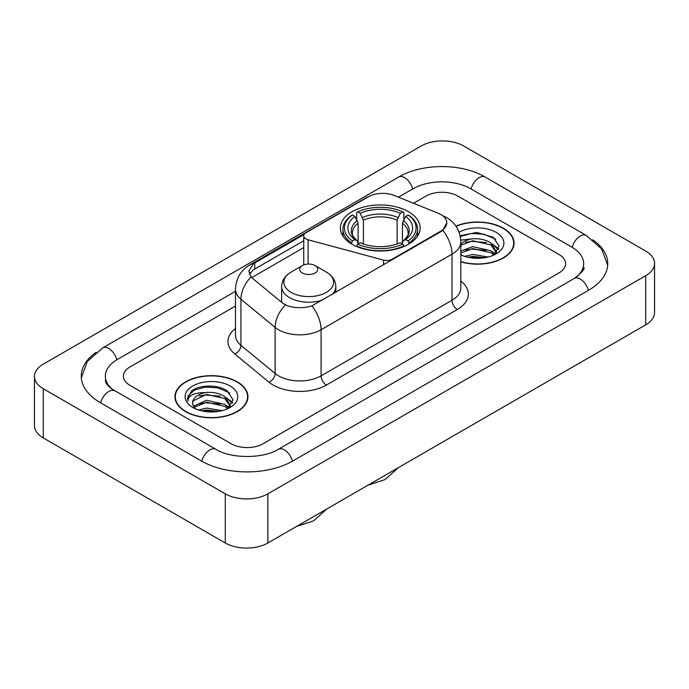 <?xml version="1.0" encoding="UTF-8"?>
<svg xmlns="http://www.w3.org/2000/svg" width="689" height="689" viewBox="0 0 689 689"><rect width="100%" height="100%" fill="white"/><g stroke="black" fill="none" stroke-linecap="round" stroke-linejoin="round"><path stroke-width="1.03" d="M392.101 259.856L392.101 259.253A7.527 4.349 180 0 1 383.601 260.115L308.104 239.789A7.527 4.349 180 0 1 305.959 238.928A7.527 4.349 180 0 1 303.754 235.853A7.527 4.349 180 0 1 305.959 232.779L368.271 196.804A20.326 11.73 0 0 1 394.289 195.495L438.118 213.211A20.326 11.73 0 0 1 440.831 214.52A20.326 11.73 0 0 1 446.782 222.823L442.803 230.29L440.831 231.719L311.876 305.882C303.823 308.31 295.77 308.31 287.709 305.882L283.145 303.573L252.458 278.27L251.097 276.883L248.789 271.027L253.423 263.741L304.185 234.406M408.474 211.695A39.893 23.03 0 0 0 364.998 206.7A39.893 23.03 0 0 0 340.375 227.981A39.893 23.03 0 0 0 352.053 244.268A39.893 23.03 0 0 0 395.529 249.263A39.893 23.03 0 0 0 420.152 227.981A39.893 23.03 0 0 0 408.474 211.695M392.101 259.253L440.831 231.116A20.326 11.73 0 0 0 446.782 222.823M460.829 261.829A36.508 21.075 0 0 0 514.054 243.096A36.508 21.075 0 0 0 503.366 228.197A36.508 21.075 0 0 0 455.911 226.13M237.257 381.835A36.508 21.075 0 0 0 197.476 377.262A36.508 21.075 0 0 0 174.946 396.735A36.508 21.075 0 0 0 185.634 411.634A36.508 21.075 0 0 0 225.415 416.208A36.508 21.075 0 0 0 247.954 396.735A36.508 21.075 0 0 0 237.257 381.835M175.316 398.63A36.508 21.075 0 0 0 175.195 399.198M249.409 274.05L253.423 269.804L303.754 240.737M231.142 443.75A22.582 13.039 0 0 0 263.069 443.75L558.986 272.904A22.582 13.039 0 0 0 565.591 263.689A22.582 13.039 0 0 0 558.986 254.474L457.858 196.089A22.582 13.039 0 0 0 425.931 196.089L413.503 203.264L425.931 196.089A22.582 13.039 0 0 1 457.858 196.089L558.986 254.474A22.582 13.039 0 0 1 565.591 263.689A22.582 13.039 0 0 1 558.986 272.904L263.069 443.75A22.582 13.039 0 0 1 231.142 443.75L130.014 385.366L231.142 443.75M235.492 306.037L130.014 366.927A22.582 13.039 0 0 0 123.409 376.151A22.582 13.039 0 0 0 130.014 385.366A22.582 13.039 0 0 1 123.409 376.151A22.582 13.039 0 0 1 130.014 366.927L235.492 306.037M247.704 399.198A36.508 21.075 0 0 0 247.575 398.63M513.805 245.56A36.508 21.075 0 0 0 513.684 245M460.829 261.587A36.129 20.859 0 0 0 513.684 243.096A36.129 20.859 0 0 0 503.099 228.352A36.129 20.859 0 0 0 456.058 226.337M464.705 256.377L472.68 254.43L488.148 257.023M467.831 257.238L472.68 256.377L484.91 257.703M460.829 251.097L472.68 246.628L490.861 250.736L494.728 254.43M460.829 253.044L472.68 248.574L490.861 252.691L493.72 255.111M460.769 240.125L471.638 238.937A18.818 10.86 0 0 0 460.829 244.268M471.638 238.937C478.855 238.179 485.263 239.505 490.861 242.933L496.373 251.597L496.235 253.035M460.829 245.241L472.68 240.771L490.861 244.879L496.313 252.579M460.829 254.293L461.897 255.335M460.829 254.852A26.346 15.21 0 0 0 496.183 253.853A26.346 15.21 0 0 0 496.183 232.348A26.346 15.21 0 0 0 459.098 232.253M494.03 254.964L499.103 246.059L493.324 237.3L476.848 232.426L460.131 235.733M460.312 236.568L471.345 233.493L483.764 234.148L495.641 239.161M465.523 242.382L471.345 241.296L486.245 242.562M494.314 246.059L498.5 249.556M465.523 250.185L471.345 249.108L486.245 250.365M494.314 253.862L494.935 254.267M468.331 257.35L471.345 256.911L484.625 257.755M492.092 243.828L498.741 248.867M492.092 251.631L495.546 253.716M185.901 411.488A36.129 20.859 0 0 0 225.269 416.01A36.129 20.859 0 0 0 247.575 396.735A36.129 20.859 0 0 0 236.99 381.99A36.129 20.859 0 0 0 197.622 377.469A36.129 20.859 0 0 0 175.316 396.735A36.129 20.859 0 0 0 185.901 411.488M198.596 410.015L206.579 408.06L222.047 410.661M201.722 410.868L206.579 410.015L218.801 411.342M193.523 406.191L206.579 400.257L224.752 404.374L228.627 408.06M194.177 407.259L206.579 402.212L224.752 406.321L227.611 408.741M227.93 408.603L232.994 399.698L227.215 390.93C218.034 384.35 199.827 384.66 191.792 390.715L187.451 398.655L187.864 401.213C188.106 395.486 193.997 392.609 205.529 392.566A18.818 10.86 0 0 0 192.627 402.884A18.818 10.86 0 0 0 193.549 406.226L195.788 408.965M205.529 392.566C212.746 391.808 219.154 393.143 224.752 396.563L230.264 405.235L230.135 406.665M192.636 403.091L193.273 400.783L206.579 394.409L224.752 398.518L230.204 406.209M230.074 385.978A26.346 15.21 0 0 0 192.817 385.978A26.346 15.21 0 0 0 192.817 407.492A26.346 15.21 0 0 0 230.074 407.492A26.346 15.21 0 0 0 230.074 385.978M187.46 398.836L188.278 395.624L194.487 390.06L205.236 387.132L217.655 387.778L229.54 392.79M199.414 396.011L205.236 394.935L220.135 396.192M228.205 399.689L232.391 403.194M199.414 403.814L205.236 402.738L220.135 403.995M228.205 407.5L228.826 407.897M202.221 410.98L205.236 410.541L218.516 411.385M225.983 397.467L232.632 402.497M225.983 405.27L229.437 407.354M351.338 243.846L352.406 240.995A35.828 20.687 0 0 1 352.406 214.977L354.869 216.398A32.366 18.689 0 0 0 354.869 239.565L357.307 240.952L358.091 243.854M358.091 242.674L358.091 223.21L354.869 216.398M356.661 219.481L356.661 212.513L357.729 211.902A35.828 20.687 0 0 1 402.798 211.902L400.335 213.323A32.366 18.689 0 0 0 360.192 213.323L363.413 220.144L363.413 243.932M397.114 243.932L397.114 220.144L400.335 213.323M356.661 245.913A37.335 21.557 0 0 0 403.866 245.913L402.798 244.061A35.828 20.687 0 0 1 357.729 244.061L356.661 246.55M403.866 246.55L403.866 245.913M352.406 214.977L351.338 215.588A37.335 21.557 0 0 0 342.933 229.213A37.335 21.557 0 0 0 351.338 242.838M402.798 211.902L403.866 212.513L403.866 219.481M357.729 244.061L360.192 242.64A32.366 18.689 0 0 0 400.335 242.64L402.798 244.061M354.869 239.565L352.406 240.995M360.192 213.323L357.729 211.902M357.307 220.583A28.947 16.717 0 0 0 357.307 240.952L357.445 241.038C353.328 237.068 351.657 234.363 352.415 232.942A27.844 16.08 0 0 1 358.091 223.21M409.188 242.838A37.335 21.557 0 0 0 417.594 229.213A37.335 21.557 0 0 0 409.188 215.588L408.121 214.977A35.828 20.687 0 0 1 408.121 240.995L409.188 243.846M408.121 240.995L405.657 239.565A32.366 18.689 0 0 0 405.657 216.398L408.121 214.977M405.657 216.398L402.436 223.21L402.436 242.674L403.22 240.952L405.657 239.565M402.436 223.21A27.844 16.08 0 0 1 408.112 232.942C408.87 234.372 407.199 237.076 403.091 241.038L403.22 240.952A28.947 16.717 0 0 0 403.22 220.583M402.436 243.854L402.436 242.674M332.098 294.496A27.095 15.64 0 0 0 335.827 286.572C335.629 280.544 332.468 275.703 326.336 272.069L315.123 265.592A9.035 5.211 0 0 0 302.35 265.592A9.035 5.211 0 0 0 302.35 272.965A9.035 5.211 0 0 0 315.123 272.965A9.035 5.211 0 0 0 315.123 265.592L326.336 272.069A24.89 14.374 0 0 1 326.336 292.386A24.89 14.374 0 0 1 291.137 292.386A24.89 14.374 0 0 1 291.137 272.069C285.005 275.703 281.835 280.544 281.637 286.572A27.095 15.64 0 0 0 289.578 297.639A27.095 15.64 0 0 0 322.452 300.059M576.15 277.279A40.642 23.469 0 0 0 583.661 263.689A40.642 23.469 0 0 0 571.758 247.093L470.63 188.717A40.642 23.469 0 0 0 413.159 188.717L398.483 197.183M235.492 291.283L117.242 359.555A40.642 23.469 0 0 0 105.339 376.151A40.642 23.469 0 0 0 112.85 389.733M225.286 493.832A30.109 17.38 0 0 0 267.857 493.832L645.731 275.669A30.109 17.38 0 0 0 654.55 263.379A30.109 17.38 0 0 0 645.731 251.089L463.714 145.999A30.109 17.38 0 0 0 421.143 145.999L43.269 364.162A30.109 17.38 0 0 0 34.45 376.452A30.109 17.38 0 0 0 43.269 388.742L225.286 493.832L225.286 543.001A30.109 17.38 0 0 0 267.857 543.001L645.731 324.838A30.109 17.38 0 0 0 654.55 312.548L654.55 263.379M34.45 376.452L34.45 425.621A30.109 17.38 0 0 0 43.269 437.911L225.286 543.001M96.227 352.251A64.732 37.37 0 0 0 81.259 376.151A64.732 37.37 0 0 0 100.215 402.574L201.334 460.958A64.732 37.37 0 0 0 292.877 460.958L588.785 290.112A64.732 37.37 0 0 0 607.741 263.689A64.732 37.37 0 0 0 592.773 239.789M440.831 231.116L440.831 231.719M383.601 264.765L383.601 260.115M308.104 264.076L308.104 239.789M460.829 281.069A37.637 21.729 180 0 1 457.332 309.473L326.405 385.056A7.527 4.349 60 0 1 321.083 375.841L452.01 300.249A30.109 17.38 0 0 0 460.829 287.959L460.829 241.873A30.109 17.38 180 0 1 452.01 254.163A26.346 15.21 -120 0 0 442.803 230.29M326.405 385.056A37.637 21.729 180 0 1 273.18 385.056A37.637 21.729 180 0 1 268.968 382.154L234.777 353.965A37.637 21.729 180 0 1 235.492 328.464M278.502 375.841A30.109 17.38 0 0 0 321.083 375.841L321.083 329.747A30.109 17.38 180 0 1 278.502 329.747A30.109 17.38 180 0 1 275.135 327.43L240.943 299.233A30.109 17.38 180 0 1 235.492 289.268L235.492 335.354A30.109 17.38 0 0 0 240.943 345.327L275.135 373.524A30.109 17.38 0 0 0 278.502 375.841M460.829 241.873C460.312 231.048 455.558 222.926 446.55 217.517L442.751 215.666A26.346 12.333 112 0 0 442.398 215.536M311.876 305.882A26.346 15.21 60 0 1 321.083 329.747L452.01 254.163L452.01 300.249A7.527 4.349 60 0 0 457.332 309.473M253.423 263.741A26.346 15.21 -120 0 0 249.771 264.912C240.762 270.321 236.008 278.442 235.492 289.268M249.771 264.912L366.057 197.777A26.346 15.21 60 0 1 368.047 196.933M251.097 276.883A26.346 17.621 129.5 0 0 240.943 299.233L240.943 345.327A7.527 5.038 -50.5 0 1 234.777 353.965M285.392 304.969A26.346 17.621 129.5 0 0 275.135 327.43L275.135 373.524A7.527 5.038 -50.5 0 1 268.968 382.154M251.735 277.607L303.754 247.575M250.34 272.482A20.326 11.73 -120 0 0 249.461 274.188M254.741 262.957L254.741 269.037M397.114 220.144A27.844 16.08 0 0 0 363.413 220.144M397.897 217.517A28.947 16.717 0 0 0 362.629 217.517M292.42 461.217A12.04 6.95 -120 0 0 278.339 449.297C263.534 458.874 230.677 458.874 215.872 449.297L111.196 388.562C108.164 386.047 106.373 383.937 105.839 382.231L105.339 379.837M201.791 461.217A12.04 6.95 -60 0 1 215.872 449.297M100.672 402.832A12.04 6.95 -60 0 1 114.753 390.913M81.319 377.848L87.314 361.467L102.713 347.902A12.04 6.95 60 0 1 116.794 359.822M102.713 347.902L398.621 177.056A12.04 6.95 60 0 1 412.702 188.975M398.621 177.056C422.107 163.086 461.682 163.086 485.168 177.056A12.04 6.95 120 0 0 471.087 188.975M485.168 177.056L586.287 235.44A12.04 6.95 120 0 0 572.206 247.36M588.328 290.37A12.04 6.95 -120 0 0 574.247 278.451L278.339 449.297M267.857 543.001L267.857 493.832M43.269 437.911L43.269 388.742M645.731 324.838L645.731 275.669M303.754 264.929L303.754 235.853M366.057 197.777L370.88 195.53M513.684 246.119L513.684 243.096M496.373 252.889L496.373 251.597M247.575 399.758L247.575 396.735M230.264 406.527L230.264 405.235M175.316 399.758L175.316 396.735M398.371 467.65L385.022 479.587L368.012 485.177M342.933 236.094L342.933 229.213M417.594 236.094L417.594 229.213M326.836 508.947L313.495 520.884L296.485 526.474M335.827 292.343L335.827 286.572M281.637 302.325L281.637 286.572M302.35 265.592L291.137 272.069M607.681 265.386L601.686 249.005L586.287 235.44M583.661 267.375C585.34 268.598 582.196 272.284 574.247 278.451"/></g></svg>
